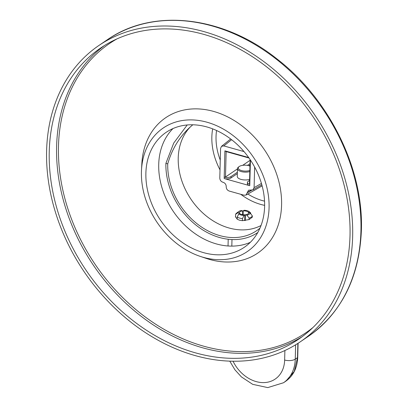 <?xml version="1.0" encoding="UTF-8"?>
<svg xmlns="http://www.w3.org/2000/svg" width="408" height="408" viewBox="0 0 408 408"><rect width="100%" height="100%" fill="white"/><g stroke="black" fill="none" stroke-linecap="round" stroke-linejoin="round"><path stroke-width="0.61" d="M226.149 151.597L225.481 177.021L224.211 177.128L224.9 150.868L226.149 151.597L249.023 158.018M224.9 150.868L248.681 157.539M251.343 190.184L247.33 192.474L246.09 195.029L244.071 195.223L229.291 191.077C227.348 190.358 226.323 188.945 226.216 186.839L226.221 186.553C226.114 184.447 225.089 183.034 223.145 182.315L222.88 182.243C220.932 181.524 219.907 180.112 219.8 178.005L220.575 148.385L221.519 146.314L230.673 138.985M244.015 151.587L223.829 145.921L221.519 146.314M247.33 192.474L248.559 190.204L252.868 189.899L254.097 187.624L254.638 167.056M250.436 160.079L249.762 185.706L224.176 178.526L224.211 177.128A4.942 2.106 -178.5 0 0 230.999 176.567L237.385 172.232M261.023 225.527A61.159 47.593 55.8 0 1 229.016 227.99A61.159 47.593 -124.2 0 1 182.83 183.631A61.159 47.593 -124.2 0 1 190.332 126.924C179.5 136.721 171.967 149.037 167.734 163.878L165.888 163.358A64.862 50.48 55.8 0 0 197.661 226.409A64.862 50.48 55.8 0 0 257.734 232.56L257.754 232.55A64.862 50.48 55.8 0 1 257.734 232.56M235.544 217.189L235.584 215.786L235.452 216.48L237.181 219.198L239.516 220.233L242.459 220.677L242.515 218.611L243.994 215.409L244.887 214.802A4.631 1.974 -178.5 0 1 239.613 213.323L238.721 213.93A6.023 2.565 1.5 0 0 243.994 215.409M252.343 216.107L252.312 217.204L249.099 219.581L242.459 220.677M250.716 213.797L250.736 213.027L249.37 211.757A6.023 2.565 1.5 0 0 244.091 210.278L243.199 210.885A4.631 1.974 -178.5 0 1 248.477 212.364L249.37 211.757M242.648 212.93L243.148 212.935M192.79 124.787L190.332 126.924M243.097 214.756L243.199 210.885M248.446 213.552L248.477 212.364M252.312 217.204L252.348 215.883L250.063 212.991L248.6 212.583A4.631 1.974 -178.5 0 1 248.676 212.966A4.631 1.974 -178.5 0 1 245.386 214.761L246.855 215.174A6.023 2.565 1.5 0 0 250.063 212.991M248.579 213.343L248.6 212.583M249.099 219.581L249.14 218.066A8.492 3.616 1.5 0 0 252.348 215.883M245.239 220.549L245.386 214.761M249.14 218.066L246.855 215.174M244.734 220.606L244.887 214.802M237.181 219.198L237.237 217.132A8.492 3.616 1.5 0 0 242.515 218.611M237.237 217.132L238.721 213.93M235.584 215.786L235.62 214.271L238.022 212.696L239.491 213.104A4.631 1.974 -178.5 0 1 239.414 212.721A4.631 1.974 -178.5 0 1 242.699 210.926L241.23 210.513A6.023 2.565 1.5 0 0 238.762 211.497A6.023 2.565 1.5 0 0 238.022 212.696M239.481 213.41L239.491 213.104M238.762 211.497L236.538 213.18A8.492 3.616 1.5 0 0 235.62 214.271M242.602 214.69L242.699 210.926M187.216 124.97L173.737 143.055L165.888 163.358M259.962 228.138A62.699 48.797 55.8 0 1 200.624 226.399A62.699 48.797 55.8 0 1 167.734 163.878M295.627 344.806L295.249 359.157L297.498 357.632A1.545 0.658 1.5 0 0 297.723 357.301C297.299 367.853 293.337 375.804 285.845 381.169L294.265 371.372L297.498 357.632L297.871 343.403M245.269 219.382A4.631 1.974 1.5 0 0 244.769 219.315M225.481 177.021L237.471 168.881M242.694 165.332L250.104 160.298M247.457 165.393L250.017 163.649M237.344 173.63L230.964 177.964A4.942 2.106 -178.5 0 1 224.176 178.526M248.967 165.735L249.982 165.046M249.762 185.706A4.942 2.106 -178.5 0 1 247.391 183.829L247.427 182.432A4.942 2.106 -178.5 0 1 248.146 181.381L249.579 180.407M249.604 179.403A7.721 3.29 -178.5 0 1 241.49 179.52A7.721 3.29 -178.5 0 1 237.272 176.465L237.476 168.642A7.721 3.29 1.5 0 0 241.694 171.702A7.721 3.29 1.5 0 0 249.808 171.579M250.124 159.61L249.492 183.758L249.803 184.309A4.942 2.106 -178.5 0 1 247.427 182.432M238.598 166.994A7.721 3.29 1.5 0 0 238.425 167.117A7.721 3.29 1.5 0 0 237.476 168.642M249.951 166.082A6.951 2.958 1.5 0 0 239.277 166.479A6.951 2.958 1.5 0 0 239.119 166.591A6.951 2.958 1.5 0 0 240.888 170.371A6.951 2.958 1.5 0 0 249.839 170.452M350.013 235.809A176.057 137.017 55.8 0 1 298.549 339.257A176.057 137.017 55.8 0 1 135.487 322.555A176.057 137.017 55.8 0 1 49.251 151.424A176.057 137.017 -124.2 0 1 100.715 47.976A176.057 137.017 -124.2 0 1 263.777 64.673A176.057 137.017 -124.2 0 1 350.013 235.809M352.65 236.548A179.148 139.419 55.8 0 1 300.283 341.812A179.148 139.419 55.8 0 1 134.359 324.819A179.148 139.419 55.8 0 1 46.614 150.685A179.148 139.419 -124.2 0 1 98.981 45.421A179.148 139.419 -124.2 0 1 264.904 62.414A179.148 139.419 -124.2 0 1 352.65 236.548M173.023 128.546A69.498 54.085 -124.2 0 0 158.722 164.429A69.498 54.085 55.8 0 0 188.965 228.939A69.498 54.085 55.8 0 0 250.308 242.337M264.608 206.458A69.498 54.085 -124.2 0 0 230.566 138.904A69.498 54.085 -124.2 0 0 166.199 132.309A69.498 54.085 -124.2 0 0 145.886 173.145A69.498 54.085 55.8 0 0 179.928 240.7A69.498 54.085 55.8 0 0 244.295 247.294A69.498 54.085 55.8 0 0 264.608 206.458M200.155 256.357A74.72 58.15 55.8 0 0 269.071 207.708A74.72 58.15 -124.2 0 0 207.917 122.482A74.72 58.15 -124.2 0 0 141.499 169.998A74.72 58.15 -124.2 0 0 141.428 171.895A74.72 58.15 55.8 0 0 200.155 256.357L206.086 258.351A81.85 63.699 55.8 0 0 281.581 205.061A81.85 63.699 -124.2 0 0 214.588 111.695A81.85 63.699 -124.2 0 0 141.836 163.751L141.499 169.998M264.537 201.144A55.932 43.529 55.8 0 1 262.487 200.614A55.932 43.529 55.8 0 1 247.845 194.029M220.269 160.099A55.932 43.529 55.8 0 1 216.561 130.504M264.629 205.362A59.017 45.931 55.8 0 1 260.865 204.459A59.017 45.931 55.8 0 1 240.746 194.29M220.014 169.825A59.017 45.931 55.8 0 1 212.67 128.867M231.815 246.111L231.989 239.552M284.891 350.528L284.641 360.035A32.431 25.24 55.8 0 1 263.849 382.602A32.431 25.24 55.8 0 1 233.05 361.228M229.77 361.146L234.942 369.821L241.414 376.921L252.69 384.336L267.77 387.6L283.514 382.75A40.152 31.248 55.8 0 0 295.249 359.157A7.721 3.29 -178.5 0 1 284.641 360.035M297.723 357.301L298.09 343.261M247.319 192.76L251.807 190.199M254.097 187.624L261.441 183.437M223.829 145.921L231.601 139.699M230.964 177.964L230.999 176.567M104.443 45.553A176.057 137.017 -124.2 0 0 56.61 146.426A176.057 137.017 -124.2 0 0 140.643 315.879A176.057 137.017 -124.2 0 0 302.175 336.682M116.953 38.903A174.797 136.032 -124.2 0 0 58.477 146.191A174.797 136.032 -124.2 0 0 148.441 319.285A174.797 136.032 -124.2 0 0 312.967 327.507M308.57 336.182C341.827 312.467 359.433 277.16 361.386 230.26C363.625 168.994 329.552 99.623 277.557 59.384C223.645 15.932 153.122 7.584 107.268 39.79A179.148 139.419 55.8 0 1 273.187 56.783A179.148 139.419 55.8 0 1 360.937 230.923A179.148 139.419 55.8 0 1 308.57 336.182L300.283 341.812M228.036 245.983L228.21 239.256M283.514 382.75L285.845 381.169M246.126 195.009L262.125 185.885M252.904 189.873L261.829 184.783M239.119 166.591L238.425 167.117M107.268 39.79L98.981 45.421"/></g></svg>
